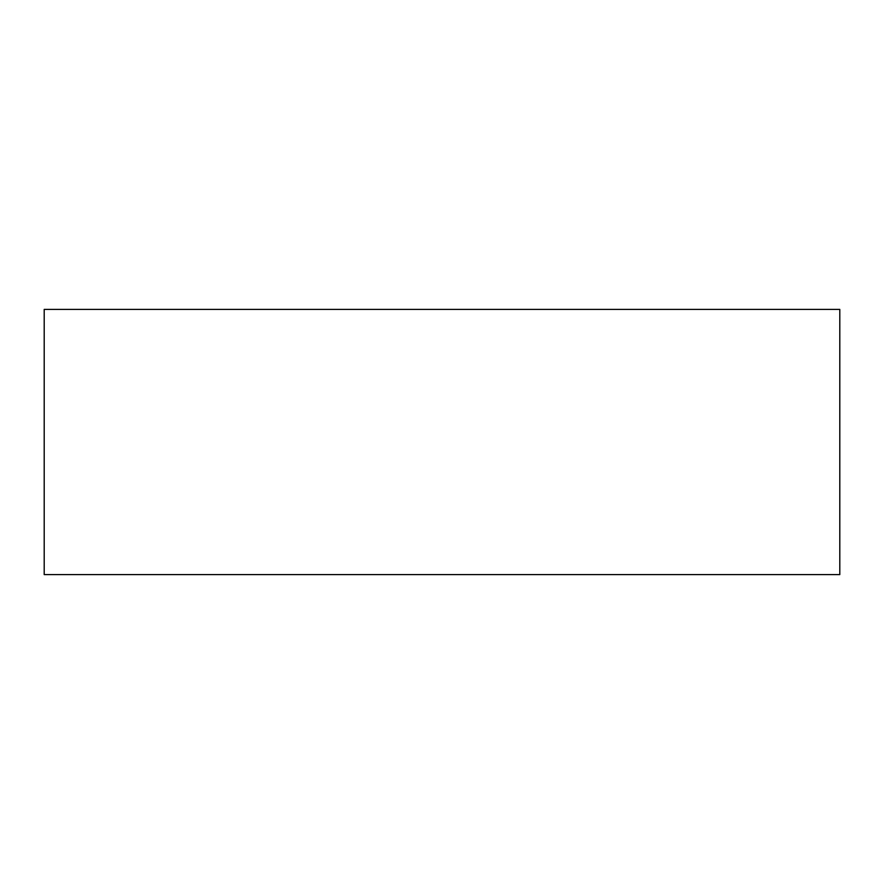 <?xml version="1.0" encoding="UTF-8"?>
<svg xmlns="http://www.w3.org/2000/svg" width="884" height="884" viewBox="0 0 884 884"><rect width="100%" height="100%" fill="white"/><g stroke="black" fill="none" stroke-linecap="round" stroke-linejoin="round"><path stroke-width="1.33" d="M44.2 309.4L44.2 574.6L839.8 574.6L839.8 309.4L44.2 309.4L839.8 309.4L839.8 574.6L44.2 574.6L44.2 309.4"/></g></svg>
